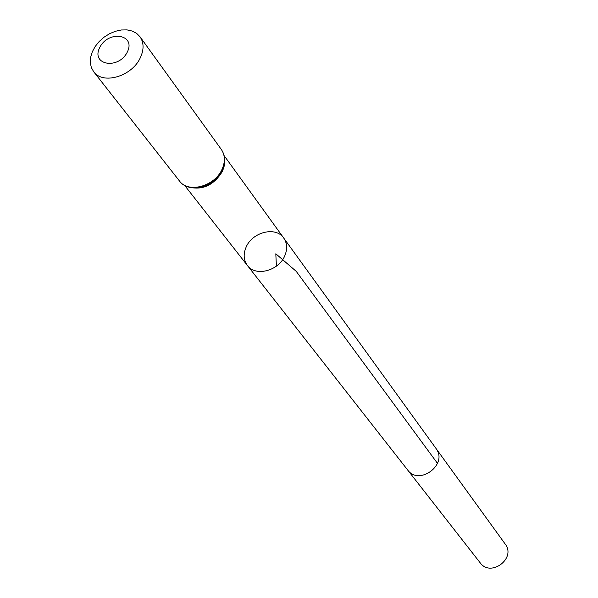 <?xml version="1.0" encoding="UTF-8"?>
<svg xmlns="http://www.w3.org/2000/svg" width="598" height="598" viewBox="0 0 598 598"><rect width="100%" height="100%" fill="white"/><g stroke="black" fill="none" stroke-linecap="round" stroke-linejoin="round"><path stroke-width="0.9" d="M407.664 470.021L480.187 562.823C490.756 577.675 516.515 558.278 505.168 544.016L283.758 238.094C287.212 243.207 287.556 249.104 284.783 255.787C278.683 270.969 255.391 276.919 247.385 265.475C243.588 260.22 243.154 254.12 246.099 247.176C252.356 231.904 275.955 226.119 283.758 238.094C287.212 243.207 287.556 249.104 284.783 255.787C278.683 270.969 255.391 276.919 247.385 265.475L184.61 185.358M127.292 52.093C118.441 69.996 90.604 65.092 99.769 47.451C108.477 29.84 136.247 34.303 127.292 52.093M140.261 57.879C131.866 76.432 102.796 84.931 93.662 71.708L91.33 67.522L90.298 62.648L90.619 57.341L92.271 51.869L95.164 46.517L99.148 41.546L104.022 37.211L109.531 33.727L115.407 31.275L121.349 29.975L127.068 29.9L132.255 31.059L136.658 33.391L140.037 36.799C143.983 42.697 144.058 49.724 140.261 57.879M276.396 266.155L275.813 253.791L296.242 271.365L437.512 463.398M188.624 187.047C202.647 190.508 213.949 185.216 222.538 171.17L224.385 165.497L224.631 159.943M222.075 169.227C214.809 186.382 188.258 193.595 179.467 180.977C188.833 194.126 215.22 187.099 222.366 169.929C225.67 162.26 225.319 155.435 221.327 149.463C225.117 155.099 225.364 161.692 222.075 169.227M224.325 163.628L222.306 170.198C215.362 182.442 205.346 188.303 192.257 187.779M436.032 448.672C448.388 464.19 419.168 486.189 407.672 470.021L407.657 470.006M283.758 238.094L224.115 155.615M224.31 163.755L222.239 170.475C215.138 182.629 205.181 188.407 192.377 187.794M93.662 71.708L179.467 180.977M140.037 36.799L221.327 149.463M407.672 470.021L247.385 265.475"/></g></svg>
